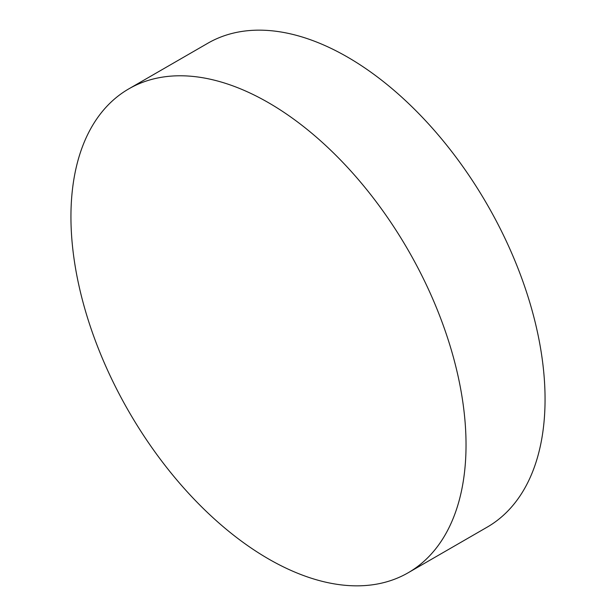 <?xml version="1.0" encoding="UTF-8"?>
<svg xmlns="http://www.w3.org/2000/svg" width="616" height="616" viewBox="0 0 616 616"><rect width="100%" height="100%" fill="white"/><g stroke="black" fill="none" stroke-linecap="round" stroke-linejoin="round"><path stroke-width="0.92" d="M268.491 102.703A279.371 161.3 60 0 1 450.997 348.887A279.371 161.3 60 0 1 408.177 572.757A279.371 161.3 60 0 1 268.491 558.92A279.371 161.3 60 0 1 85.978 312.736A279.371 161.3 60 0 1 128.806 88.866A279.371 161.3 60 0 1 268.491 102.703M128.806 88.866L207.823 43.243A279.371 161.3 60 0 1 347.509 57.08A279.371 161.3 60 0 1 530.022 303.264A279.371 161.3 60 0 1 487.194 527.134L408.177 572.757"/></g></svg>

